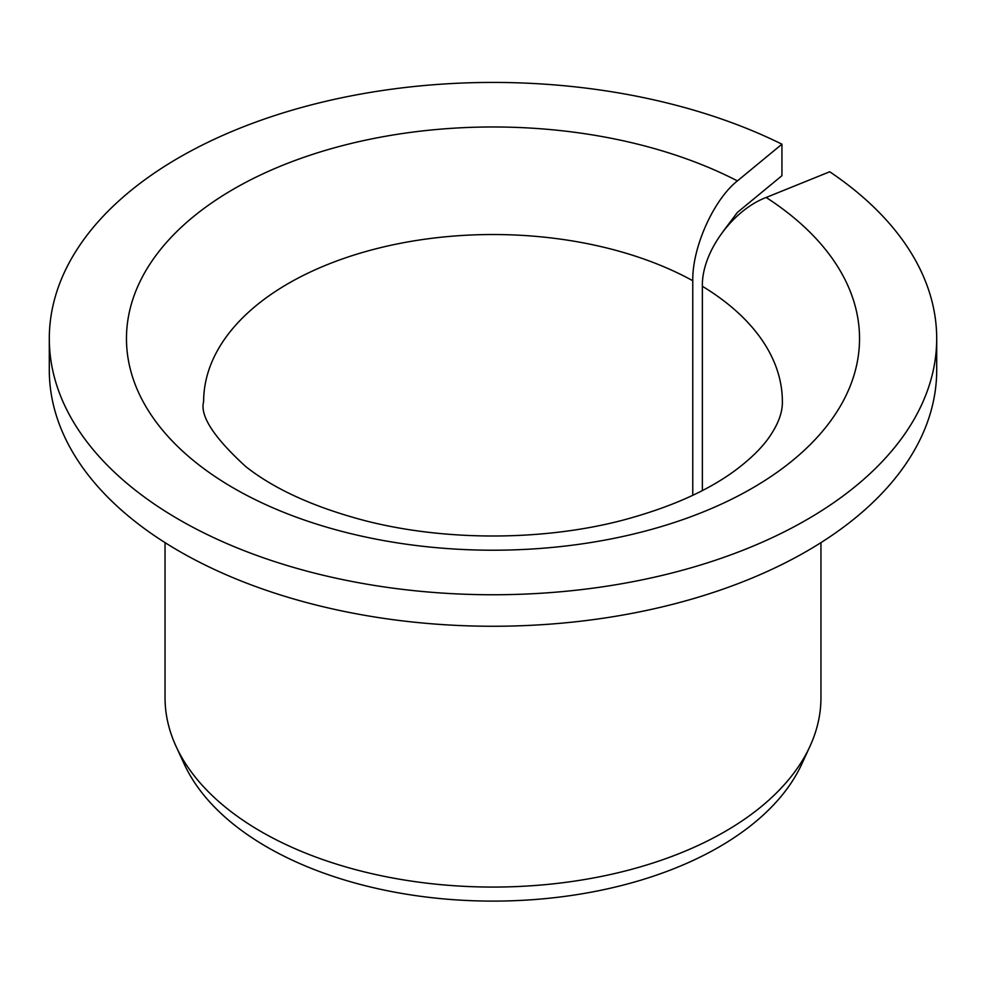 <?xml version="1.0" encoding="UTF-8"?>
<svg xmlns="http://www.w3.org/2000/svg" width="986" height="986" viewBox="0 0 986 986"><rect width="100%" height="100%" fill="white"/><g stroke="black" fill="none" stroke-linecap="round" stroke-linejoin="round"><path stroke-width="1.48" d="M702.365 490.547L702.365 286.273C701.576 252.724 732.179 210.375 766.147 197.471A366.533 211.62 180 0 1 581.309 543.976A366.533 211.62 180 0 1 137.264 287.604A366.533 211.62 180 0 1 737.417 180.894C713.63 199.677 692.209 247.313 692.764 280.727L692.764 495.317M723.305 231.143L737.417 212.397L781.935 175.693L781.935 144.19A443.7 256.163 180 0 0 307.706 105.835A443.7 256.163 180 0 0 49.3 338.592A443.7 256.163 180 0 0 493 594.755A443.7 256.163 180 0 0 936.7 338.592A443.7 256.163 180 0 0 829.719 171.774L766.147 197.471M936.7 338.592L936.7 370.095A443.7 256.163 180 0 1 493 626.258A443.7 256.163 180 0 1 49.3 370.095L49.3 338.592M781.935 144.19L737.417 180.894M820.956 542.633L820.956 697.718A327.956 189.337 180 0 1 809.9 746.451A327.956 189.337 180 0 1 493 887.067A327.956 189.337 180 0 1 176.1 746.451A327.956 189.337 180 0 1 165.044 697.718L165.044 542.633M809.9 746.451L801.766 764.101A319.526 184.481 180 0 1 493 901.105A319.526 184.481 180 0 1 184.234 764.101L176.1 746.451M702.365 286.273A289.366 167.065 180 0 1 782.366 401.598C782.637 412.592 778.003 424.818 768.451 438.265C762.055 447.237 752.774 456.58 740.609 466.292C712.052 488.957 672.39 507.026 621.636 520.497C542.029 541.141 444.218 541.166 364.586 520.559C313.979 507.161 274.379 489.167 245.785 466.6C213.814 437.39 199.764 415.722 203.634 401.598A289.366 167.065 180 0 1 379.129 248.004A289.366 167.065 180 0 1 692.764 280.727"/></g></svg>

